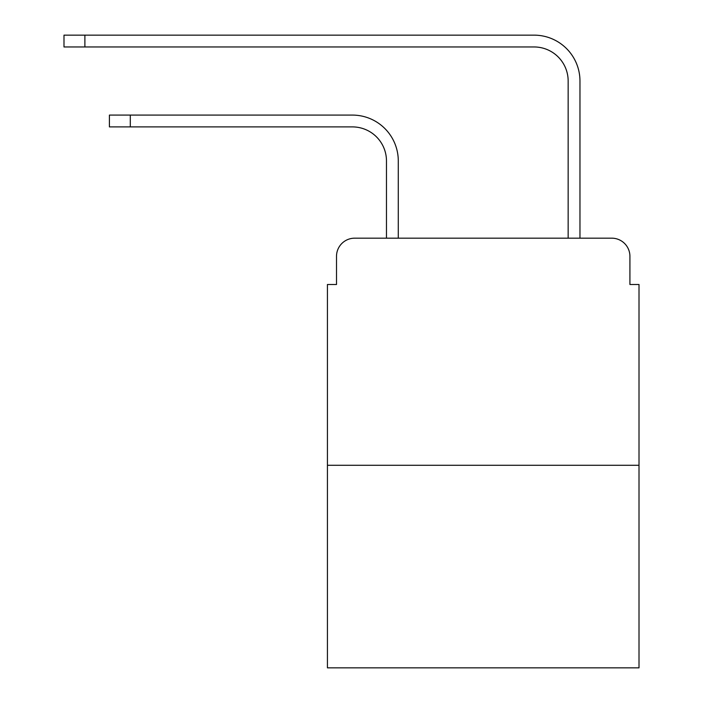 <?xml version="1.0" encoding="UTF-8"?>
<svg xmlns="http://www.w3.org/2000/svg" width="703" height="703" viewBox="0 0 703 703"><rect width="100%" height="100%" fill="white"/><g stroke="black" fill="none" stroke-linecap="round" stroke-linejoin="round"><path stroke-width="1.05" d="M336.509 256.349L336.509 284.504L336.509 256.349A18.164 18.164 0 0 1 354.681 238.176L386.474 238.176L386.474 160.961A34.069 34.069 0 0 0 352.405 126.9A34.069 34.069 0 0 1 386.474 160.961A34.069 34.069 0 0 0 352.405 126.9A34.069 34.069 0 0 1 386.474 160.961A34.069 34.069 0 0 0 352.405 126.9A34.069 34.069 0 0 1 386.474 160.961A34.069 34.069 0 0 0 352.405 126.9A34.069 34.069 0 0 1 386.474 160.961A34.069 34.069 0 0 0 352.405 126.9A34.069 34.069 0 0 1 386.474 160.961A34.069 34.069 0 0 0 352.405 126.9A34.069 34.069 0 0 1 386.474 160.961A34.069 34.069 0 0 0 352.405 126.9A34.069 34.069 0 0 1 386.474 160.961A34.069 34.069 0 0 0 352.405 126.9A34.069 34.069 0 0 1 386.474 160.961A34.069 34.069 0 0 0 352.405 126.9A34.069 34.069 0 0 1 386.474 160.961A34.069 34.069 0 0 0 352.405 126.9A34.069 34.069 0 0 1 386.474 160.961A34.069 34.069 0 0 0 352.405 126.9A34.069 34.069 0 0 1 386.474 160.961A34.069 34.069 0 0 0 352.405 126.9A34.069 34.069 0 0 1 386.474 160.961A34.069 34.069 0 0 0 352.405 126.9A34.069 34.069 0 0 1 386.474 160.961A34.069 34.069 0 0 0 352.405 126.9L109.413 126.9L109.413 115.09L130.301 115.09L130.301 126.9M639.009 465.281L327.431 465.281L327.431 667.85L639.009 667.85L639.009 284.504L629.923 284.504L629.923 256.349A18.164 18.164 0 0 0 611.759 238.176L354.681 238.176M327.431 465.281L327.431 284.504L336.509 284.504M130.301 115.09L352.405 115.09A45.871 45.871 0 0 1 398.285 160.961L398.285 238.176L398.285 160.961L398.285 238.176L398.285 160.961L398.285 238.176L398.285 160.961L398.285 238.176L398.285 160.961L398.285 238.176L398.285 160.961L398.285 238.176L398.285 160.961L398.285 238.176L398.285 160.961L398.285 238.176L398.285 160.961L398.285 238.176L398.285 160.961L398.285 238.176L398.285 160.961L398.285 238.176L398.285 160.961L398.285 238.176L398.285 160.961L398.285 238.176L398.285 160.961L398.285 238.176L412.362 238.176M554.069 238.176L568.156 238.176L568.156 81.021A34.069 34.069 0 0 0 534.087 46.96A34.069 34.069 0 0 1 568.156 81.021A34.069 34.069 0 0 0 534.087 46.96A34.069 34.069 0 0 1 568.156 81.021A34.069 34.069 0 0 0 534.087 46.96A34.069 34.069 0 0 1 568.156 81.021A34.069 34.069 0 0 0 534.087 46.96A34.069 34.069 0 0 1 568.156 81.021A34.069 34.069 0 0 0 534.087 46.96A34.069 34.069 0 0 1 568.156 81.021A34.069 34.069 0 0 0 534.087 46.96A34.069 34.069 0 0 1 568.156 81.021A34.069 34.069 0 0 0 534.087 46.96A34.069 34.069 0 0 1 568.156 81.021A34.069 34.069 0 0 0 534.087 46.96A34.069 34.069 0 0 1 568.156 81.021A34.069 34.069 0 0 0 534.087 46.96A34.069 34.069 0 0 1 568.156 81.021A34.069 34.069 0 0 0 534.087 46.96A34.069 34.069 0 0 1 568.156 81.021A34.069 34.069 0 0 0 534.087 46.96A34.069 34.069 0 0 1 568.156 81.021A34.069 34.069 0 0 0 534.087 46.96A34.069 34.069 0 0 1 568.156 81.021A34.069 34.069 0 0 0 534.087 46.96A34.069 34.069 0 0 1 568.156 81.021A34.069 34.069 0 0 0 534.087 46.96L63.991 46.96L63.991 35.15L84.887 35.15L84.887 46.96M84.887 35.15L534.087 35.15A45.871 45.871 0 0 1 579.966 81.021L579.966 238.176L579.966 81.021L579.966 238.176L579.966 81.021L579.966 238.176L579.966 81.021L579.966 238.176L579.966 81.021L579.966 238.176L579.966 81.021L579.966 238.176L579.966 81.021L579.966 238.176L579.966 81.021L579.966 238.176L579.966 81.021L579.966 238.176L579.966 81.021L579.966 238.176L579.966 81.021L579.966 238.176L579.966 81.021L579.966 238.176L579.966 81.021L579.966 238.176L579.966 81.021L579.966 238.176L611.759 238.176M629.923 284.504L629.923 256.349"/></g></svg>
